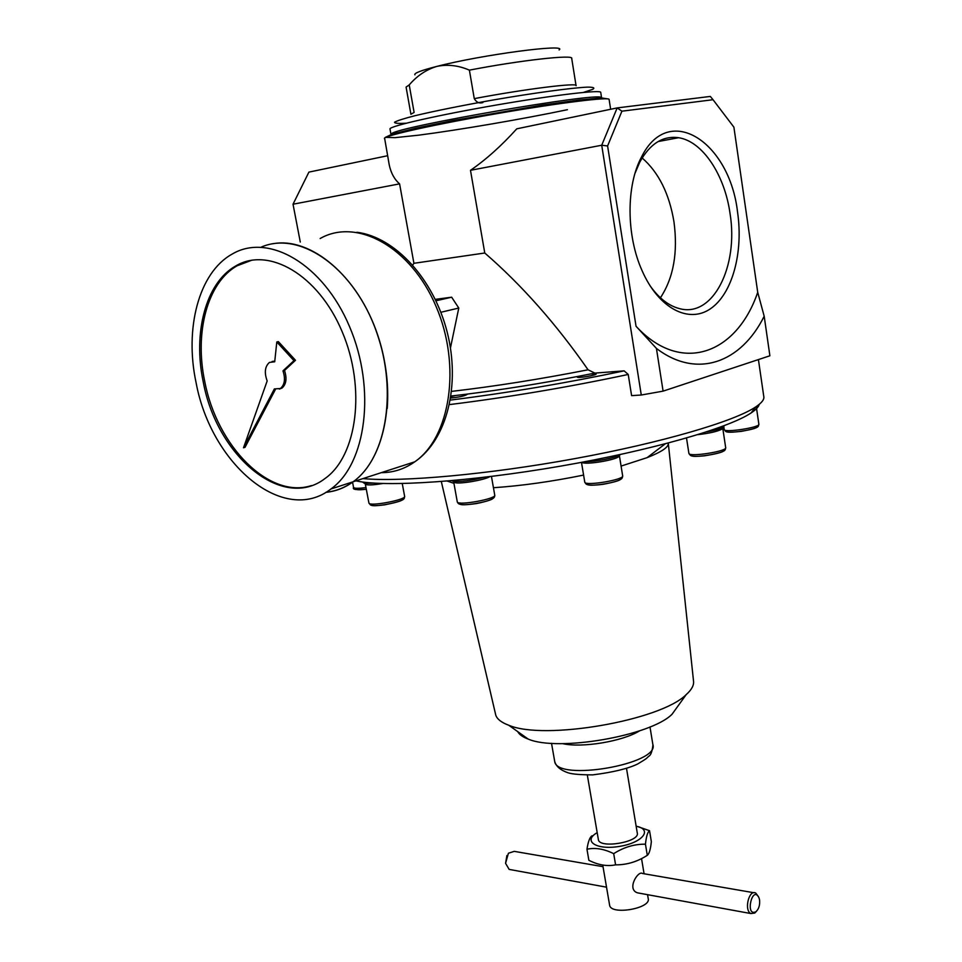 <?xml version="1.0" encoding="UTF-8"?>
<svg xmlns="http://www.w3.org/2000/svg" width="962" height="962" viewBox="0 0 962 962"><rect width="100%" height="100%" fill="white"/><g stroke="black" fill="none" stroke-linecap="round" stroke-linejoin="round"><path stroke-width="1.44" d="M636.038 326.25L656.433 348.424C696.969 379.341 741.125 362.758 764.189 316.221L757.719 292.316C736.7 354.076 681.048 375.084 636.038 326.25L607.599 145.959L601.719 145.238L641.281 395.021L631.601 395.635L628.222 374.458L624.134 370.863L594.865 373.1L590.764 373.917L596.163 373.929C597.113 375.12 577.332 378.475 577.332 377.128L579.004 376.214C540.175 383.622 502.585 389.622 466.245 394.228L451.01 396.055M466.245 394.228L467.087 394.468C464.646 395.971 459.187 397.162 450.709 398.04M450.925 396.621L455.351 395.562M592.135 835.762C589.898 836.94 588.167 841.437 586.964 849.242L588.864 860.293C598.244 865.054 607.154 866.57 615.596 864.85C626.803 864.922 637.361 861.736 647.294 855.314C649.206 853.895 650.565 849.338 651.346 841.642L649.542 830.699L637.517 826.538M409.223 84.909L414.105 112.422L410.906 114.25L406.084 87.085L409.223 84.909C417.111 75.733 426.322 69.565 436.856 66.402C421.043 70.454 413.732 73.268 414.911 74.844M450.457 347.931L458.778 308.044L451.659 297.198L435.293 299.374M440.873 312.277L458.778 308.044M656.433 348.424L663.095 391.137L641.281 395.021M607.599 145.959L621.921 111.183L713.034 99.711L733.898 127.164L757.719 292.316M764.189 316.221L769.889 355.784L663.095 391.137M713.034 99.711L710.317 96.428L617.171 107.912L601.719 145.238L470.49 170.31L484.764 253.006L413.913 263.299L412.746 265.031M621.921 111.183L617.171 107.912L516.774 128.824C501.479 145.755 486.05 159.584 470.49 170.31M382.696 483.513C375.036 484.812 369.648 485.209 366.534 484.704L365.295 483.874M374.519 483.14L364.514 483.345L363.167 482.515M489.862 476.623C484.535 479.978 460.545 484.151 455.098 482.659L453.667 481.673M483.79 477.356C470.634 480.675 460.377 481.962 453.018 481.216L451.671 480.687M622.679 475.95C621.921 477.705 625.192 480.182 602.97 484.331C584.403 486.544 586.339 483.778 584.776 482.202C584.98 486.375 624.855 479.665 622.654 475.829L619.396 455.651L618.566 456.782C614.369 460.125 588.6 464.466 582.852 462.806L581.673 462.337M620.322 454.521L620.093 454.689C616.245 457.671 595.346 461.844 585.124 461.676M725.697 447.763C724.506 449.531 729.424 451.647 704.569 455.82C688.215 457.323 690.896 455.146 688.9 453.463C688.96 457.335 727.669 451.25 725.685 447.667L722.751 428.114L721.993 429.124C717.424 431.493 709.379 433.333 697.895 434.644M724.266 425.661L723.496 427.116C720.706 428.775 715.067 430.363 706.565 431.878M759.246 404.353C758.633 406.866 755.952 409.704 751.19 412.878C728.968 428.03 650.492 450.625 560.173 466.209C469.865 481.83 385.846 487.289 356.71 481.024L355.964 480.856M758.417 359.584L763.744 396.26C764.598 399.242 761.904 402.813 755.639 406.986C734.174 421.392 661.94 442.688 575.096 458.585C488.299 474.494 401.587 482.215 362.951 478.595M590.764 373.917L579.004 376.214M594.865 373.1L588.071 369.793C540.295 379.16 494.805 386.363 451.623 391.378M737.577 212.277C729.737 142.063 668.806 101.623 641.522 156.998C625.985 185.618 626.262 235.75 642.147 270.827C658.657 308.453 688.624 323.797 710.365 308.826C732.226 294.059 743.494 252.802 737.577 212.277M649.843 285.449C658.802 298.148 668.686 305.868 679.521 308.622C712.914 317.929 738.744 266.498 730.05 213.588C724.771 175.084 702.657 141.27 678.571 137.71C662.926 135.57 650.011 143.675 639.814 162.037L635.052 173.172M387.578 155.736L308.898 172.114L293.025 204.221L300.288 242.051M647.558 894.672L648.208 898.568C651.43 908.477 610.834 915.487 609.619 905.23L609.559 904.905M753.895 892.736L642.472 873.496C638.203 870.201 626.346 889.237 637.469 892.832L639.886 893.277M626.539 768.554L637.265 832.936C640.355 841.966 599.446 849.037 598.388 839.658L598.34 839.357M559.114 49.94C568.362 43.314 481.529 54.798 436.856 66.402C447.57 64.153 458.417 65.404 469.396 70.142L474.266 98.629C476.467 102.381 479.341 103.692 482.9 102.561M576.046 85.546L571.717 58.478C574.17 54.305 520.67 60.209 469.396 70.142M484.764 253.006C521.753 285.053 556.18 323.978 588.071 369.793M293.025 204.221L399.591 183.862L413.913 263.299M399.591 183.862C394.444 179.413 391.005 173.112 389.249 164.959L388.648 161.616M677.933 706.084L672.065 714.225C650.793 735.882 557.707 751.959 528.198 739.081C522.787 737.06 519.288 734.571 517.7 731.601M668.325 443.554L693.518 681.024C694.107 685.197 691.678 689.706 686.231 694.576C660.678 720.574 544.312 740.68 508.754 725.24C501.491 722.558 497.174 719.215 495.779 715.187L495.382 713.503M668.265 443.073L668.277 443.169C668.867 447.017 661.82 451.839 647.137 457.635L621.079 466.089M583.597 475.084C551.394 481.637 521.344 485.846 493.434 487.722M495.779 715.187L441.317 481.541M639.67 730.807C622.787 741.377 581.914 748.159 562.529 743.626M435.966 300.793L451.659 297.198M603.018 866.678L514.249 851.358L508.417 853.234L505.567 863.299L509.151 869.395L511.075 869.744M506.914 855.507L505.567 863.299M660.425 297.787C673.532 277.862 678.054 252.537 673.965 221.837C669.299 193.735 658.681 172.439 642.123 157.948M759.571 899.987L759.138 898.171C752.585 883.561 744.6 917.423 755.976 911.687C758.838 909.042 760.04 905.146 759.571 899.987M758.549 896.812L755.723 893.049C748.905 889.116 743.818 910.569 750.901 913.551L754.749 913.046L756.469 911.279M586.964 849.242C595.225 847.438 604.136 848.905 613.696 853.667L615.596 864.85M613.696 853.667C623.761 847.209 634.343 844.047 645.442 844.179L647.294 855.314M645.442 844.179C646.296 836.375 647.666 831.877 649.542 830.699M636.147 826.214C653.018 829.424 642.616 842.748 619.528 846.392C596.5 850.348 582.311 841.101 597.186 832.647M601.599 97.908L601.106 97.439C597.282 92.22 398.484 126.563 391.714 133.61L390.945 134.295L390.019 129.124M311.496 485.569C269.192 499.41 217.003 446.272 204.762 381.565C194.348 332.84 207.215 282.612 237.097 265.789L251.876 260.173M272.054 361.496L274.783 361.123M279.365 389.069L281.95 388.107C286.255 384.367 287.109 378.487 284.511 370.466L295.502 360.281L278.343 341.606L276.803 341.955L274.711 361.784L269.444 362.421C264.899 366.438 264.141 372.619 267.171 380.952L243.506 447.775L274.374 388.925L280.435 388.492C284.728 384.752 285.582 378.872 282.984 370.851L293.975 360.654L276.803 341.955M243.506 447.775L245.009 447.342L275.493 389.297M237.121 265.765L237.951 264.754M272.631 243.795C310.678 236.472 358.02 275.998 377.717 335.089C397.703 394.059 385.582 458.67 353.15 481.77C344.793 487.854 335.702 491.378 325.877 492.34C335.654 491.39 344.745 487.866 353.102 481.794L330.988 488.949C283.73 525.877 211.027 464.189 196.068 382.575C184.463 328.607 198.677 272.739 232.022 254.16C268.29 232.383 323.256 263.961 349.555 326.647C376.286 389.057 366.197 463.949 330.988 488.949M237.289 265.668L238.107 264.682M375.445 328.884C385.245 355.639 389.177 382.191 387.229 408.525M352.91 481.854C344.661 487.794 335.702 491.257 326.046 492.243M237.193 265.728L238.023 264.718M352.862 481.866C344.612 487.806 335.666 491.269 326.01 492.255M235.534 266.077C268.458 246.08 318.302 274.783 342.087 331.529C366.269 388.011 357.155 455.928 325.06 478.487C282.491 511.507 216.751 455.868 203.247 381.938C192.809 333.165 205.664 282.912 235.534 266.077L237.867 264.803M261.207 247.126C298.497 230.736 350.733 265.199 374.41 326.19C398.472 386.952 387.373 457.551 353.102 481.794M293.975 360.654L295.502 360.281M282.984 370.851L284.511 370.466M624.134 370.863C565.884 383.141 507.96 392.881 450.36 400.084M628.222 374.458C568.446 387.169 508.862 397.21 449.482 404.593M365.981 487.566C358.525 488.552 354.389 488.516 353.571 487.481C352.2 489.562 356.445 490.151 366.294 489.237C358.213 490.187 354.942 489.862 356.457 488.275M352.561 482.202L353.547 487.373M402.284 498.364C409.499 501.118 366.137 509.199 371.837 504.04M402.248 483.561L404.629 496.332C406.794 499.675 369.24 506.818 368.939 503.114L368.903 502.982M492.388 497.234C499.074 500.468 455.062 508.297 460.209 502.958M491.45 476.43L494.733 495.093C497.005 498.821 457.611 506 457.287 501.899L457.263 501.755M620.286 477.97C626.839 481.361 582.539 488.648 587.686 483.321M581.481 462.373L584.752 482.058M723.244 449.675C730.194 452.813 686.062 459.62 691.786 454.533M686.519 438.035L688.888 453.342M756.385 426.07C763.948 428.739 720.634 435.317 727.116 430.519M723.833 426.863L724.242 429.593C726.238 431.192 722.799 433.369 741.317 431.373C762.132 427.513 757.611 426.214 758.862 424.23C760.629 427.368 724.206 433.008 724.242 429.593L724.23 429.497M576.082 85.726C578.655 82.359 525.42 88.949 474.266 98.629M649.987 726.935L652.849 744.444C660.389 764.056 556.541 781.998 554.689 761.399L554.569 760.726M583.453 92.412L592.7 89.346C595.225 87.855 593.458 87.109 587.373 87.133C571.729 87.831 534.523 92.857 493.41 99.94C461.664 105.579 435.582 110.81 415.151 115.668C404.064 118.506 397.198 120.683 394.54 122.222C394.42 123.304 398.316 123.641 406.204 123.22M607.731 98.894L601.515 97.92L578.631 100.072L541.919 105.171L452.489 120.647L415.476 128.295L392.123 134.151L385.365 137.362L395.081 137.65L418.795 135.161C460.173 129.786 523.148 118.987 567.4 109.704M610.642 109.271L609.114 99.543C610.798 96.549 560.173 102.694 498.172 113.42C436.183 124.11 384.175 135.69 384.427 138.348L384.475 138.576M562.638 103.247L569.095 101.828M601.563 97.727L600.745 92.484C602.26 89.406 554.641 94.949 496.584 104.99C438.54 115.007 389.718 126.118 389.971 128.896M422.775 127.249L429.317 126.419M320.166 238.516C356.878 217.424 411.051 247.09 436.111 306.541C461.604 365.728 450.336 437.325 414.778 461.808C404.533 469.035 393.362 472.655 381.277 472.667M404.653 496.452C403.511 498.292 408.405 500.036 384.403 504.882C368.278 506.854 371.043 504.761 368.939 503.114L365.32 484.078M366.534 484.704L364.514 483.345M494.757 495.214C494.504 496.921 496.164 499.494 476.695 503.523C457.467 506.301 458.333 503.427 457.287 501.899L453.679 481.902M455.098 482.659L453.018 481.216M618.566 456.782L620.093 454.689M582.852 462.806L582.082 462.253M721.993 429.124L723.496 427.116M758.862 424.23L756.276 406.553M751.19 412.878L755.639 406.986M639.814 162.037L641.522 156.998M644.071 873.773L641.546 858.609M609.619 905.23L602.741 865.078M598.388 839.658L587.325 775.047M672.065 714.225L686.231 694.576M528.198 739.081L508.754 725.24M647.137 457.635L665.187 443.879M453.944 483.333L447.222 481.072M652.933 744.961C652.212 751.599 650.781 755.386 648.641 756.324C646.596 758.224 647.606 758.104 637.59 764.032C627.946 768.674 613.01 772.294 592.76 774.879C580.531 774.843 572.354 774.169 568.217 772.847C560.581 770.261 556.072 766.437 554.689 761.399L551.527 743.301M384.596 138.107L389.249 164.959M606.529 887.18L509.151 869.395M678.571 137.71L658.104 141.558M755.976 911.687L754.749 913.046M750.901 913.551L637.469 892.832M356.926 232.263C395.442 237.193 433.73 279.257 447.162 332.034C460.618 384.632 447.222 439.682 414.778 461.808L353.15 481.77M281.95 388.107L280.435 388.492"/></g></svg>
